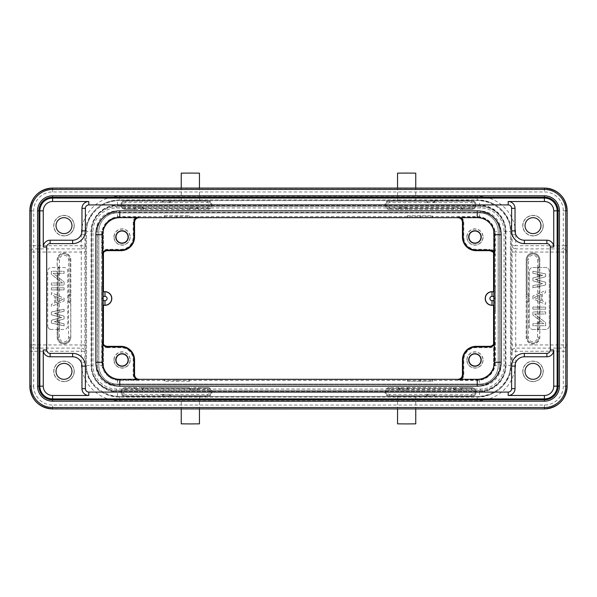 <?xml version="1.0" encoding="UTF-8"?>
<svg xmlns="http://www.w3.org/2000/svg" width="597" height="597" viewBox="0 0 597 597"><rect width="100%" height="100%" fill="white"/><g stroke="black" fill="none" stroke-linecap="round" stroke-linejoin="round"><path stroke-width="0.45" stroke-dasharray="2.98 2.24" d="M199.458 200.473L181.242 200.473L199.458 200.473L199.458 188.085M181.242 200.473L181.242 188.085M415.758 200.473L397.542 200.473L415.758 200.473L415.758 188.085M199.458 173.152L181.242 173.152M415.758 173.152L397.542 173.152M397.542 200.473L397.542 188.085M511.383 234.748A34.148 34.148 0 0 0 477.227 200.599L479.503 200.599A30.962 30.962 0 0 1 510.472 231.561L510.472 365.439A30.962 30.962 0 0 1 479.503 396.401L477.227 396.401A34.148 34.148 0 0 0 511.383 362.252L511.383 234.748L512.107 234.748L512.107 351.252L563.292 351.26L563.292 386.155A18.895 18.895 0 0 1 544.397 405.057L52.603 405.057L52.603 408.699L544.397 408.915M87.863 374.423A34.148 34.148 0 0 0 119.773 396.401L117.497 396.401A30.962 30.962 0 0 1 86.528 365.439L86.528 231.561A30.962 30.962 0 0 1 117.497 200.599L119.773 200.599A34.148 34.148 0 0 0 85.617 234.748L85.617 362.252A34.148 34.148 0 0 0 87.863 374.423M566.934 245.74L563.292 245.74L563.262 248.897L515.748 248.897L515.748 245.74L512.107 245.74C512.345 247.643 513.554 248.688 515.748 248.897L515.718 252.053L566.904 252.053L566.934 210.845A22.544 22.544 0 0 0 544.397 188.301L52.603 188.301A22.544 22.544 0 0 0 30.066 210.845L30.096 252.053L81.282 252.053L81.252 248.897A3.642 3.157 -0.9 0 0 84.893 245.748L84.893 234.748A34.872 34.872 0 0 1 119.773 199.876L119.773 200.599L477.227 200.599L477.227 199.876A34.872 34.872 0 0 1 512.107 234.748L515.748 234.748A38.521 38.521 0 0 0 477.227 196.234L119.773 196.234A38.521 38.521 0 0 0 81.252 234.748L81.252 248.897L33.738 248.897C31.551 249.106 30.335 250.158 30.096 252.053L30.096 344.947C30.335 346.842 31.551 347.894 33.738 348.103L81.252 348.103L81.252 362.252A38.521 38.521 0 0 0 119.773 400.766L477.227 400.766A38.521 38.521 0 0 0 515.748 362.252L515.748 348.103L563.262 348.103C565.449 347.894 566.665 346.842 566.904 344.947L566.904 252.053C566.665 250.158 565.449 249.106 563.262 248.897L563.262 344.947L515.718 344.947L515.748 348.103A3.642 3.157 179.1 0 0 512.107 351.252L512.107 362.252A34.872 34.872 0 0 1 477.227 397.124L119.773 397.124A34.872 34.872 0 0 1 84.893 362.252L84.893 245.748L33.708 245.74L33.708 210.845A18.895 18.895 0 0 1 52.603 191.943L544.397 191.943A18.895 18.895 0 0 1 563.292 210.845L563.292 245.74L515.748 245.74L515.748 234.748M117.497 205.152L117.497 200.599A30.962 30.962 0 0 0 86.528 231.561L86.528 365.439A30.962 30.962 0 0 0 117.497 396.401L479.503 396.401A30.962 30.962 0 0 0 510.472 365.439L510.472 231.561A30.962 30.962 0 0 0 479.503 200.599L117.497 200.599A30.962 30.962 0 0 0 86.528 231.561L91.087 231.561A26.41 26.41 0 0 1 117.497 205.152L479.503 205.152A26.41 26.41 0 0 1 505.913 231.561L510.472 231.561A30.962 30.962 0 0 0 479.503 200.599L479.503 205.152M478.622 379.498A17.306 17.306 0 0 0 493.018 369.342A14.059 14.059 0 0 0 493.57 365.439L493.57 344.275L493.57 365.439A14.059 14.059 0 0 1 479.503 379.498L117.497 379.498A14.059 14.059 0 0 1 103.43 365.439L103.43 344.275L103.43 365.439A14.059 14.059 0 0 0 103.982 369.342A17.306 17.306 0 0 1 102.468 362.252L102.468 311.044L101.535 311.044L101.535 285.956L102.468 285.956L102.468 234.748A17.306 17.306 0 0 1 103.982 227.658A14.059 14.059 0 0 1 117.497 217.502L479.503 217.502A14.059 14.059 0 0 1 493.57 231.561L493.57 252.725L493.57 231.561A14.059 14.059 0 0 0 493.018 227.658A17.306 17.306 0 0 1 494.532 234.748L494.532 285.956L495.465 285.956L495.465 311.044L494.532 311.044L494.532 362.252A17.306 17.306 0 0 1 493.018 369.342A14.059 14.059 0 0 1 479.503 379.498L117.497 379.498A14.059 14.059 0 0 1 103.982 369.342A17.306 17.306 0 0 0 118.378 379.498M493.57 291.672L493.57 305.328L493.57 291.672M118.378 217.502A17.306 17.306 0 0 0 103.982 227.658A14.059 14.059 0 0 0 103.43 231.561L103.43 252.725L103.43 231.561A14.059 14.059 0 0 1 117.497 217.502L164.317 217.472L164.317 215.726L189.525 215.726L189.525 217.472L407.475 217.472L407.475 215.726L432.683 215.726L432.683 217.472L479.503 217.502A14.059 14.059 0 0 1 493.018 227.658A17.306 17.306 0 0 0 478.622 217.502M103.43 305.328L103.43 291.672L103.43 305.328M479.503 379.498L479.503 384.155L117.497 384.155A18.716 18.716 0 0 1 98.781 365.439L98.781 231.561A18.716 18.716 0 0 1 117.497 212.845L479.503 212.845A18.716 18.716 0 0 1 498.219 231.561L498.219 365.439A18.716 18.716 0 0 1 479.503 384.155M117.497 379.498L117.497 384.155M494.301 344.245A5.186 5.186 0 0 0 494.943 341.76L494.316 341.775A4.575 4.575 0 0 1 494.301 342.178L494.301 362.252A17.074 17.074 0 0 1 477.227 379.326A17.074 17.074 0 0 0 494.301 362.252L494.301 234.748L494.532 285.956M164.317 217.472L189.525 217.472L164.317 217.472M164.936 379.326L189.324 379.356L189.525 381.274L164.317 381.274L164.317 379.528L164.936 379.326L119.773 379.326L477.227 379.326L432.064 379.326L432.683 379.528L432.683 381.274L407.475 381.274L407.676 379.356L432.064 379.326M407.475 217.472L432.683 217.472L407.475 217.472M494.301 252.755A5.186 5.186 0 0 1 494.943 255.24L494.943 234.748A17.709 17.709 0 0 0 477.227 217.039L457.877 217.039L457.892 217.659A4.575 4.575 0 0 1 458.295 217.674L477.227 217.674A17.074 17.074 0 0 1 494.301 234.748A17.074 17.074 0 0 0 477.227 217.674L135.31 217.674A5.94 5.94 0 0 0 133.183 222.226L133.183 237.024A12.276 12.276 0 0 1 120.907 249.3L107.251 249.3A5.94 5.94 0 0 0 102.699 251.427L102.677 255.24A4.575 4.575 0 0 1 102.699 254.822L102.699 234.748A17.074 17.074 0 0 1 119.773 217.674A17.074 17.074 0 0 0 102.699 234.748L102.699 362.252A17.074 17.074 0 0 0 119.773 379.326A17.074 17.074 0 0 1 102.699 362.252L102.468 311.044M189.525 381.274L164.317 381.274M188.898 379.326L408.102 379.326M407.475 381.274L432.683 381.274M483.077 359.976A8.127 8.127 0 0 1 474.951 368.103A8.127 8.127 0 0 1 466.824 359.976A8.127 8.127 0 0 1 474.951 351.849A8.127 8.127 0 0 1 483.077 359.976M494.943 341.76L494.943 362.252A17.709 17.709 0 0 1 477.227 379.961L457.877 379.961L458.295 379.326A4.575 4.575 0 0 1 457.877 379.349L461.69 379.326A5.94 5.94 0 0 0 463.817 374.774L463.817 359.976A12.276 12.276 0 0 1 476.093 347.7L489.749 347.7A5.94 5.94 0 0 0 494.301 345.573M494.301 341.76L494.301 291.269M494.532 311.044L494.301 305.731M495.465 285.956L495.465 311.044M117.497 217.502L117.497 212.845M479.503 217.502L479.503 212.845M102.699 291.672L102.468 285.956M101.535 311.044L101.535 285.956M102.699 305.328L102.699 305.731M101.632 234.748L101.632 362.252A18.141 18.141 0 0 0 119.773 380.386L477.227 380.386A18.141 18.141 0 0 0 495.368 362.252L495.368 234.748A18.141 18.141 0 0 0 477.227 216.614L119.773 216.614A18.141 18.141 0 0 0 101.632 234.748L102.057 234.748L102.057 255.24A5.186 5.186 0 0 1 102.699 252.755M102.699 254.822L102.057 255.24M102.662 291.672L102.662 305.328M136.638 379.326A5.186 5.186 0 0 0 139.123 379.961L119.773 379.961A17.709 17.709 0 0 1 102.057 362.252L102.057 341.76L102.699 342.178A4.575 4.575 0 0 1 102.677 341.76L102.699 345.573A5.94 5.94 0 0 0 107.251 347.7L107.251 346.335M477.227 386.155A23.91 23.91 0 0 0 501.137 362.252L501.137 234.748A23.91 23.91 0 0 0 477.227 210.845L119.773 210.845A23.91 23.91 0 0 0 95.863 234.748L95.863 362.252A23.91 23.91 0 0 0 119.773 386.155L477.227 386.155M88.804 392.08A3.418 3.418 0 0 1 85.393 388.662L85.393 366.118A12.753 12.753 0 0 0 72.64 353.372L50.103 353.372A3.418 3.418 0 0 1 46.685 349.954L46.685 247.046A3.418 3.418 0 0 1 50.103 243.628L72.64 243.628A12.753 12.753 0 0 0 85.393 230.882L85.393 208.338A3.418 3.418 0 0 1 88.804 204.92L508.196 204.92A3.418 3.418 0 0 1 511.607 208.338L511.607 230.882A12.753 12.753 0 0 0 524.36 243.628L546.897 243.628A3.418 3.418 0 0 1 550.315 247.046L550.315 349.954A3.418 3.418 0 0 1 546.897 353.372L524.36 353.372A12.753 12.753 0 0 0 511.607 366.118L511.607 388.662A3.418 3.418 0 0 1 508.196 392.08L88.804 392.08M39.857 386.155A12.753 12.753 0 0 0 52.603 398.908L544.397 398.908A12.753 12.753 0 0 0 557.143 386.155L557.143 210.845A12.753 12.753 0 0 0 544.397 198.092L52.603 198.092A12.753 12.753 0 0 0 39.857 210.845L39.857 386.155M38.827 210.845A13.783 13.783 0 0 1 52.603 197.062L544.397 197.062A13.783 13.783 0 0 1 558.173 210.845L558.173 386.155A13.783 13.783 0 0 1 544.397 399.938L52.603 399.938A13.783 13.783 0 0 1 38.827 386.155L38.932 210.845M543.113 371.356A10.104 10.104 0 0 1 533.009 381.461A10.104 10.104 0 0 1 522.905 371.356A10.104 10.104 0 0 1 533.009 361.252A10.104 10.104 0 0 1 543.113 371.356M74.095 371.356A10.104 10.104 0 0 1 63.991 381.461A10.104 10.104 0 0 1 53.887 371.356A10.104 10.104 0 0 1 63.991 361.252A10.104 10.104 0 0 1 74.095 371.356M543.113 225.644A10.104 10.104 0 0 1 533.009 235.748A10.104 10.104 0 0 1 522.905 225.644A10.104 10.104 0 0 1 533.009 215.539A10.104 10.104 0 0 1 543.113 225.644M74.095 225.644A10.104 10.104 0 0 1 63.991 235.748A10.104 10.104 0 0 1 53.887 225.644A10.104 10.104 0 0 1 63.991 215.539A10.104 10.104 0 0 1 74.095 225.644M415.758 396.527L397.542 396.527L415.758 396.527L415.758 408.915M199.458 396.527L181.242 396.527L199.458 396.527L199.458 408.915M199.458 423.848L181.242 423.848M181.242 396.527L181.242 408.915M415.758 423.848L397.542 423.848M397.542 396.527L397.542 408.915M532.897 329.462L545.643 329.462A3.642 3.642 0 0 0 549.292 325.82L549.292 271.18A3.642 3.642 0 0 0 545.643 267.538L532.897 267.538A3.642 3.642 0 0 0 529.255 271.18L529.255 325.82A3.642 3.642 0 0 0 532.897 329.462A3.642 3.642 0 0 1 529.255 325.82L529.255 271.18A3.642 3.642 0 0 1 532.897 267.538L545.643 267.538A3.642 3.642 0 0 1 549.292 271.18L549.292 325.82A3.642 3.642 0 0 1 545.643 329.462L532.897 329.462M545.643 276.702L535.337 279.463L545.643 282.232L535.337 279.463L545.643 276.702L545.643 273.941L532.897 271.18L532.897 273.247L542.666 275.321L532.897 273.247L532.897 271.18L545.643 273.941L545.643 276.702M545.643 284.993L545.643 282.232L545.643 284.993L532.897 287.754L545.643 284.993M532.897 285.679L532.897 287.754L532.897 285.679L542.666 283.612L532.897 280.844L542.666 283.612L532.897 285.679M532.897 278.083L532.897 280.844L532.897 278.083L542.666 275.321L532.897 278.083M532.897 296.037L532.897 298.806L545.643 304.328L545.643 302.254L542.389 300.873L542.389 293.97L545.643 292.59L545.643 290.515L532.897 296.037L545.643 290.515L545.643 292.59L542.389 293.97L542.389 300.873L545.643 302.254L545.643 304.328L532.897 298.806L532.897 296.037M532.897 309.164L545.643 309.164L545.643 307.089L532.897 307.089L532.897 309.164L545.643 309.164L545.643 307.089L532.897 307.089L532.897 309.164M534.524 314L545.643 314L545.643 311.925L532.897 311.925L532.897 315.037L543.748 323.664L532.897 323.664L532.897 325.738L545.643 325.738L545.643 322.634L534.524 314L545.643 322.634L545.643 325.738L532.897 325.738L532.897 323.664L543.748 323.664L532.897 315.037L532.897 311.925L545.643 311.925L545.643 314L534.524 314M541.307 300.53L533.979 297.425L541.307 294.314L541.307 300.53L533.979 297.425L541.307 294.314L541.307 300.53M477.227 400.766L477.227 396.401L119.773 396.401L119.773 400.766M479.503 391.848L479.503 396.401A30.962 30.962 0 0 0 510.472 365.439L505.913 365.439A26.41 26.41 0 0 1 479.503 391.848L117.497 391.848A26.41 26.41 0 0 1 91.087 365.439L91.087 231.561M117.497 396.401L117.497 391.848M86.528 365.439L91.087 365.439M30.066 351.26L33.708 351.26L33.738 348.103L33.738 344.947L30.096 344.947L30.066 386.155L33.708 386.155L33.708 351.26L84.893 351.26C84.655 349.357 83.446 348.312 81.252 348.103L81.282 344.947L33.738 344.947L33.708 245.74L30.066 245.74M51.357 329.462A3.642 3.642 0 0 1 47.708 325.82A3.642 3.642 0 0 0 51.357 329.462L64.103 329.462A3.642 3.642 0 0 0 67.745 325.82L67.745 271.18A3.642 3.642 0 0 0 64.103 267.538L51.357 267.538A3.642 3.642 0 0 0 47.708 271.18L47.708 325.82L47.708 271.18A3.642 3.642 0 0 1 51.357 267.538L64.103 267.538A3.642 3.642 0 0 1 67.745 271.18L67.745 325.82A3.642 3.642 0 0 1 64.103 329.462L51.357 329.462M51.357 320.298L61.663 317.537L51.357 314.768L61.663 317.537L51.357 320.298L51.357 323.059L64.103 325.82L64.103 323.753L54.334 321.679L64.103 323.753L64.103 325.82L51.357 323.059L51.357 320.298M51.357 312.007L51.357 314.768L51.357 312.007L64.103 309.246L51.357 312.007M64.103 311.321L64.103 309.246L64.103 311.321L54.334 313.388L64.103 316.156L54.334 313.388L64.103 311.321M64.103 318.917L64.103 316.156L64.103 318.917L54.334 321.679L64.103 318.917M64.103 300.963L64.103 298.194L51.357 292.672L51.357 294.746L54.611 296.127L54.611 303.03L51.357 304.41L51.357 306.485L64.103 300.963L51.357 306.485L51.357 304.41L54.611 303.03L54.611 296.127L51.357 294.746L51.357 292.672L64.103 298.194L64.103 300.963M64.103 287.836L51.357 287.836L51.357 289.911L64.103 289.911L64.103 287.836L51.357 287.836L51.357 289.911L64.103 289.911L64.103 287.836M62.476 283L51.357 283L51.357 285.075L64.103 285.075L64.103 281.963L53.252 273.336L64.103 273.336L64.103 271.262L51.357 271.262L51.357 274.366L62.476 283L51.357 274.366L51.357 271.262L64.103 271.262L64.103 273.336L53.252 273.336L64.103 281.963L64.103 285.075L51.357 285.075L51.357 283L62.476 283M55.693 296.47L63.021 299.575L55.693 302.686L55.693 296.47L63.021 299.575L55.693 302.686L55.693 296.47M533.009 235.89A10.246 10.246 0 0 0 543.255 225.644A10.246 10.246 0 0 0 533.009 215.398A10.246 10.246 0 0 0 522.763 225.644A10.246 10.246 0 0 0 533.009 235.89M533.009 233.614A7.97 7.97 0 0 1 525.039 225.644A7.97 7.97 0 0 1 533.009 217.674A7.97 7.97 0 0 1 540.979 225.644A7.97 7.97 0 0 1 533.009 233.614M63.991 235.89A10.246 10.246 0 0 0 74.237 225.644A10.246 10.246 0 0 0 63.991 215.398A10.246 10.246 0 0 0 53.745 225.644A10.246 10.246 0 0 0 63.991 235.89M63.991 233.614A7.97 7.97 0 0 1 56.021 225.644A7.97 7.97 0 0 1 63.991 217.674A7.97 7.97 0 0 1 71.961 225.644A7.97 7.97 0 0 1 63.991 233.614M533.009 381.602A10.246 10.246 0 0 0 543.255 371.356A10.246 10.246 0 0 0 533.009 361.11A10.246 10.246 0 0 0 522.763 371.356A10.246 10.246 0 0 0 533.009 381.602M533.009 379.326A7.97 7.97 0 0 1 525.039 371.356A7.97 7.97 0 0 1 533.009 363.386A7.97 7.97 0 0 1 540.979 371.356A7.97 7.97 0 0 1 533.009 379.326M63.991 381.602A10.246 10.246 0 0 0 74.237 371.356A10.246 10.246 0 0 0 63.991 361.11A10.246 10.246 0 0 0 53.745 371.356A10.246 10.246 0 0 0 63.991 381.602M63.991 379.326A7.97 7.97 0 0 1 56.021 371.356A7.97 7.97 0 0 1 63.991 363.386A7.97 7.97 0 0 1 71.961 371.356A7.97 7.97 0 0 1 63.991 379.326M107.251 347.7L120.907 347.7A12.276 12.276 0 0 1 133.183 359.976L133.183 374.774A5.94 5.94 0 0 0 135.31 379.326L139.123 379.349L139.123 379.961M139.086 379.349L139.123 379.349A4.575 4.575 0 0 1 138.705 379.326L139.086 379.349M102.057 341.76A5.186 5.186 0 0 0 102.699 344.245M130.176 359.976A8.127 8.127 0 0 1 122.049 368.103A8.127 8.127 0 0 1 113.923 359.976A8.127 8.127 0 0 1 122.049 351.849A8.127 8.127 0 0 1 130.176 359.976M114.079 359.976A7.97 7.97 0 0 0 122.049 367.939A7.97 7.97 0 0 0 130.019 359.976A7.97 7.97 0 0 0 122.049 352.006A7.97 7.97 0 0 0 114.079 359.976M457.877 379.961A5.186 5.186 0 0 0 460.362 379.326M494.943 255.24L494.301 254.822A4.575 4.575 0 0 1 494.323 255.24L494.301 251.427A5.94 5.94 0 0 0 489.749 249.3L489.749 250.665M483.077 237.024A8.127 8.127 0 0 1 474.951 245.151A8.127 8.127 0 0 1 466.824 237.024A8.127 8.127 0 0 1 474.951 228.897A8.127 8.127 0 0 1 483.077 237.024M457.877 217.674L432.064 217.674M407.475 215.726L432.683 215.726M408.102 217.674L188.898 217.674M164.317 215.726L189.525 215.726M102.057 234.748A17.709 17.709 0 0 1 119.773 217.039L139.123 217.039L139.123 217.651L135.31 217.674L138.705 217.674A4.575 4.575 0 0 1 139.123 217.651L138.705 217.674M130.176 237.024A8.127 8.127 0 0 1 122.049 245.151A8.127 8.127 0 0 1 113.923 237.024A8.127 8.127 0 0 1 122.049 228.897A8.127 8.127 0 0 1 130.176 237.024M139.123 217.039A5.186 5.186 0 0 0 136.638 217.674M460.362 217.674A5.186 5.186 0 0 0 457.877 217.039M466.981 237.024A7.97 7.97 0 0 0 474.951 244.994A7.97 7.97 0 0 0 482.921 237.024A7.97 7.97 0 0 0 474.951 229.061A7.97 7.97 0 0 0 466.981 237.024M114.079 237.024A7.97 7.97 0 0 0 122.049 244.994A7.97 7.97 0 0 0 130.019 237.024A7.97 7.97 0 0 0 122.049 229.061A7.97 7.97 0 0 0 114.079 237.024M466.981 359.976A7.97 7.97 0 0 0 474.951 367.939A7.97 7.97 0 0 0 482.921 359.976A7.97 7.97 0 0 0 474.951 352.006A7.97 7.97 0 0 0 466.981 359.976M493.57 365.439L498.219 365.439M493.57 231.561L498.219 231.561M103.43 231.561L98.781 231.561M103.43 365.439L98.781 365.439M479.503 212.89L117.497 212.89A18.671 18.671 0 0 0 98.826 231.561L98.826 365.439A18.671 18.671 0 0 0 117.497 384.11L479.503 384.11A18.671 18.671 0 0 0 498.174 365.439L498.174 231.561A18.671 18.671 0 0 0 479.503 212.89L117.497 212.89A18.671 18.671 0 0 0 98.826 231.561L98.826 365.439A18.671 18.671 0 0 0 117.49 384.11L479.503 384.11A18.671 18.671 0 0 0 498.174 365.439L498.174 231.561A18.671 18.671 0 0 0 479.51 212.89M480.413 384.565L116.587 384.565A19.126 19.126 0 0 1 97.46 365.439L97.46 231.561A19.126 19.126 0 0 1 116.587 212.435L480.413 212.435A19.126 19.126 0 0 1 499.54 231.561L499.54 365.439A19.126 19.126 0 0 1 480.413 384.565L116.587 384.565M116.587 207.95L116.587 206.584A24.977 24.977 0 0 0 91.61 231.561L91.542 231.561A25.044 25.044 0 0 1 116.587 206.517L480.413 206.517A25.044 25.044 0 0 1 505.458 231.561A25.955 25.955 0 0 0 479.503 205.607L117.497 205.607A25.955 25.955 0 0 0 91.542 231.561L91.542 365.439A25.955 25.955 0 0 0 117.497 391.393L479.503 391.393A25.955 25.955 0 0 0 505.458 365.439A25.044 25.044 0 0 1 480.413 390.483L116.587 390.483A25.044 25.044 0 0 1 91.542 365.439L91.542 231.561A25.955 25.955 0 0 1 117.497 205.607L479.51 205.607A25.955 25.955 0 0 1 505.458 231.561L505.458 365.439A25.955 25.955 0 0 1 479.503 391.393L117.49 391.393A25.955 25.955 0 0 1 91.542 365.439L91.61 365.439A24.977 24.977 0 0 0 116.587 390.416L116.587 389.05L480.413 389.05A23.611 23.611 0 0 0 504.025 365.439L504.025 231.561A23.611 23.611 0 0 0 480.413 207.95L116.587 207.95A23.611 23.611 0 0 0 92.975 231.561L92.975 365.439A23.611 23.611 0 0 0 116.587 389.05M480.413 389.05L480.413 390.416A24.977 24.977 0 0 0 505.39 365.439L505.39 231.561A24.977 24.977 0 0 0 480.413 206.584L480.413 207.95M398.751 388.431L400.938 388.431L400.938 387.535L389.572 387.52L407.803 387.543A2.276 2.276 135 0 1 407.624 388.431L405.602 389.893L400.206 389.796L398.751 388.431L389.572 388.431A3.642 3.642 0 0 0 385.931 392.08A3.642 3.642 0 0 1 389.572 388.431L471.533 388.431A3.642 3.642 0 0 1 475.182 392.08A3.642 3.642 0 0 1 471.533 395.721A3.642 3.642 0 0 0 475.182 392.08A3.642 3.642 0 0 0 471.533 388.431L460.175 388.431L460.175 387.535L462.451 387.543A2.276 2.276 135 0 1 462.265 388.431M398.58 387.625L400.856 389.901L405.609 389.901L407.885 387.625L455.578 387.52L405.527 387.535L405.527 388.431L407.624 388.431M407.714 388.431L455.578 388.431L455.571 387.535L471.533 387.52A4.552 4.552 0 0 1 476.093 392.08A4.552 4.552 0 0 1 471.533 396.632L435.206 396.527L432.929 394.251L435.034 395.721L471.533 395.721L389.572 395.721A3.642 3.642 0 0 1 385.931 392.08A3.642 3.642 0 0 0 389.572 395.721L428.258 395.721L428.258 396.617L425.982 396.609A2.276 2.276 -45 0 1 426.161 395.721M435.206 396.527L471.533 396.632M435.034 395.721L432.847 395.721L432.862 396.617L389.572 396.632A4.552 4.552 0 0 1 385.02 392.08A4.552 4.552 0 0 1 389.572 387.52M432.847 395.721L428.258 395.721M426.071 395.721L427.527 394.356L432.929 394.259L428.176 394.251L425.982 396.609M471.533 396.527A4.455 4.455 0 0 0 475.988 392.08A4.455 4.455 0 0 0 471.533 387.625L462.526 387.625L460.25 389.901L454.854 389.796L453.392 388.431M455.504 389.893L460.899 389.796L462.354 388.431M455.578 388.431L460.175 388.431M400.938 388.431L405.527 388.431M425.9 396.527L389.572 396.527A4.455 4.455 0 0 1 385.117 392.08A4.455 4.455 0 0 1 389.572 387.625M453.22 387.625L455.496 389.901M69.909 294.015L69.909 296.202L70.812 296.194L70.804 303.075A2.276 2.276 -135 0 1 69.909 302.888L69.909 259.792A5.918 5.918 0 0 0 63.521 253.897A5.918 5.918 0 0 0 58.073 259.792A5.918 5.918 0 0 1 63.991 253.874A5.918 5.918 0 0 1 69.909 259.792L69.909 294.015L68.543 295.478L68.446 300.873L68.446 296.127L70.722 293.843L70.819 296.202L70.819 259.792A6.828 6.828 0 0 0 63.991 252.964A6.828 6.828 0 0 0 57.163 259.792L57.178 266.605A2.276 2.276 45 0 1 58.073 266.784L58.073 268.881L57.17 268.881L57.178 321.246A2.276 2.276 45 0 1 58.073 321.432L58.073 275.657L59.528 273.553L59.439 268.157L58.073 266.784M69.909 302.985L68.446 300.873L70.722 303.157L70.722 337.208A6.731 6.731 0 0 1 63.991 343.939A6.731 6.731 0 0 1 57.26 337.208L57.163 328.119L57.163 337.208A6.828 6.828 0 0 0 63.991 344.036A6.828 6.828 0 0 0 70.819 337.208L70.812 300.798L69.909 300.798L69.909 302.888M58.073 266.695L58.073 337.208L58.073 328.119L57.17 328.119L57.17 323.522L58.073 323.522L58.073 321.432M69.909 337.208A5.918 5.918 0 0 1 63.991 343.126A5.918 5.918 0 0 1 58.073 337.208A5.918 5.918 0 0 0 64.461 343.103A5.918 5.918 0 0 0 69.909 337.208L68.543 337.208L68.543 301.522M69.909 296.202L69.909 300.798M57.26 330.477L59.536 328.201L59.536 323.447L57.26 321.171L57.26 275.829L59.536 273.553L59.536 268.799L57.26 266.523L57.26 259.792A6.731 6.731 0 0 1 63.991 253.061A6.731 6.731 0 0 1 70.722 259.792L70.722 293.843M58.073 275.657L58.073 268.881M58.073 328.119L58.073 323.522M58.073 321.343L59.528 323.447L59.439 328.843L58.073 330.305M57.26 275.829L57.163 273.478L58.073 273.478M198.249 388.431L207.428 388.431A3.642 3.642 0 0 1 211.069 392.08A3.642 3.642 0 0 0 207.428 388.431L125.467 388.431A3.642 3.642 0 0 0 121.818 392.08A3.642 3.642 0 0 0 125.467 395.721A3.642 3.642 0 0 1 121.818 392.08A3.642 3.642 0 0 0 125.467 395.721L161.966 395.721L163.421 394.356L168.824 394.251L164.071 394.259L161.794 396.527L125.467 396.527A4.455 4.455 0 0 1 121.012 392.08A4.455 4.455 0 0 1 125.467 387.625L134.474 387.625L136.75 389.901L141.504 389.901L143.78 387.625L189.115 387.625L191.391 389.901L196.144 389.901L198.42 387.625L207.428 387.625L198.338 387.543A2.276 2.276 135 0 1 198.159 388.431L196.794 389.796L191.398 389.893L189.286 388.431L141.422 388.431L141.422 387.535L143.698 387.543A2.276 2.276 135 0 1 143.519 388.431M207.428 387.52A4.552 4.552 0 0 1 211.98 392.08A4.552 4.552 0 0 1 207.428 396.632L171.1 396.527L168.824 394.251M171.1 396.527L207.428 396.632M134.474 387.625L136.825 387.52L136.825 388.431L125.467 388.431A3.642 3.642 0 0 0 121.818 392.08A3.642 3.642 0 0 1 125.467 388.431L125.467 389.796A2.276 2.276 0 0 0 123.206 392.371A2.276 2.276 0 0 0 125.467 394.356L125.467 395.721L207.428 395.721L168.742 395.721L168.742 396.617L161.869 396.609A2.276 2.276 -45 0 1 162.056 395.721L164.153 395.721L164.153 396.617L125.467 396.632A4.552 4.552 0 0 1 120.907 392.08A4.552 4.552 0 0 1 125.467 387.52L125.467 387.625M189.115 387.625L125.467 387.52M189.286 388.431L191.473 388.431L191.473 387.535L196.062 387.535L196.062 388.431L198.159 388.431M211.069 392.08A3.642 3.642 0 0 1 207.428 395.721A3.642 3.642 0 0 0 211.069 392.08M168.817 394.259L170.929 395.721M136.75 389.901L134.646 388.431M136.75 389.893L142.146 389.796L143.608 388.431M191.473 388.431L196.062 388.431M136.825 388.431L141.422 388.431M207.428 387.625A4.455 4.455 0 0 1 211.883 392.08A4.455 4.455 0 0 1 207.428 396.527M168.742 395.721L164.153 395.721M526.278 303.157L528.554 300.873L528.554 296.127L526.278 293.843L526.278 259.792A6.731 6.731 0 0 1 533.009 253.061A6.731 6.731 0 0 1 539.74 259.792L539.74 266.523L537.464 268.799L537.464 273.553L539.74 275.829L539.74 321.171L537.464 323.447L537.464 328.201L539.74 330.477L539.74 337.208A6.731 6.731 0 0 1 533.009 343.939A6.731 6.731 0 0 1 526.278 337.208L526.181 300.798L526.181 337.208A6.828 6.828 0 0 0 533.009 344.036A6.828 6.828 0 0 0 539.837 337.208L539.822 330.395A2.276 2.276 -135 0 1 538.927 330.216L537.561 328.843L537.472 323.447L538.927 321.343L538.927 273.478L539.83 273.478L539.822 275.754A2.276 2.276 -135 0 1 538.927 275.568M527.091 302.985L527.091 300.798L526.188 300.806L526.196 293.925A2.276 2.276 45 0 1 527.091 294.112L528.554 296.127L528.457 301.522L527.091 302.985L527.091 337.208A5.918 5.918 0 0 0 533.479 343.103A5.918 5.918 0 0 0 538.927 337.208A5.918 5.918 0 0 1 533.009 343.126A5.918 5.918 0 0 1 527.091 337.208L527.091 259.792A5.918 5.918 0 0 1 533.009 253.874A5.918 5.918 0 0 1 538.927 259.792A5.918 5.918 0 0 0 532.539 253.897A5.918 5.918 0 0 0 527.091 259.792L527.091 294.015M539.74 266.523L539.837 259.792A6.828 6.828 0 0 0 533.009 252.964A6.828 6.828 0 0 0 526.181 259.792L526.188 296.202L527.091 296.202L527.091 294.112M537.464 268.799L538.927 266.695L538.927 268.881L539.83 268.866L539.83 328.119L538.927 328.119L538.927 330.216M538.927 330.305L538.927 259.792A5.918 5.918 0 0 0 532.539 253.897A5.918 5.918 0 0 0 527.091 259.792L528.457 259.792A4.552 4.552 0 0 1 532.651 255.255A4.552 4.552 0 0 1 537.561 259.792L538.927 259.792L538.927 266.695M537.472 268.807L537.561 274.202L538.927 275.657M538.927 321.343L538.927 328.119M538.927 268.881L538.927 273.478M539.74 321.171L539.837 323.522L538.927 323.522M527.091 300.798L527.091 296.202M462.526 209.375L460.25 207.099L455.496 207.099L453.22 209.375L405.527 209.48L453.302 209.457A2.276 2.276 -45 0 1 453.481 208.569L455.504 207.107L460.899 207.204L462.354 208.569L471.533 208.569A3.642 3.642 0 0 0 475.182 204.92A3.642 3.642 0 0 1 471.533 208.569A3.642 3.642 0 0 0 475.182 204.92A3.642 3.642 0 0 0 471.533 201.279A3.642 3.642 0 0 1 475.182 204.92A3.642 3.642 0 0 0 471.533 201.279L389.572 201.279A3.642 3.642 0 0 0 385.931 204.92A3.642 3.642 0 0 1 389.572 201.279L426.071 201.279L427.527 202.644L432.929 202.741L435.206 200.473L471.533 200.473A4.455 4.455 0 0 1 475.988 204.92A4.455 4.455 0 0 1 471.533 209.375L460.175 209.48L471.533 209.375M407.714 208.569L405.527 208.569L405.527 209.465L398.662 209.457A2.276 2.276 -45 0 1 398.841 208.569L400.863 207.107L406.258 207.204L407.714 208.569L453.392 208.569M407.885 209.375L405.609 207.099L400.856 207.099L398.58 209.375L389.572 209.375L400.938 209.465L400.938 208.569L398.841 208.569M389.572 209.48A4.552 4.552 0 0 1 385.02 204.92A4.552 4.552 0 0 1 389.572 200.368L425.9 200.473L428.183 202.741M425.9 200.473L389.572 200.368M426.071 201.279L428.258 201.279L428.258 200.383L435.131 200.391A2.276 2.276 135 0 1 434.944 201.279L432.847 201.279L432.847 200.383L471.533 200.368A4.552 4.552 0 0 1 476.093 204.92A4.552 4.552 0 0 1 471.533 209.48M462.354 208.569L460.175 208.569L460.175 209.465L455.578 209.465L455.578 208.569L453.481 208.569M398.751 208.569L389.572 208.569A3.642 3.642 0 0 1 385.931 204.92A3.642 3.642 0 0 0 389.572 208.569L471.533 208.569L471.533 207.204A2.276 2.276 0 0 0 473.794 204.629A2.276 2.276 0 0 0 471.533 202.644L471.533 201.279L434.944 201.279M435.034 201.279L433.579 202.644L428.176 202.749M460.175 208.569L455.578 208.569M405.527 208.569L400.938 208.569M389.572 209.375A4.455 4.455 0 0 1 385.117 204.92A4.455 4.455 0 0 1 389.572 200.473M428.258 201.279L432.847 201.279M198.249 208.569L196.062 208.569L196.062 209.465L207.428 209.48L189.197 209.457A2.276 2.276 -45 0 1 189.376 208.569L191.398 207.107L196.794 207.204L198.249 208.569L207.428 208.569A3.642 3.642 0 0 0 211.069 204.92A3.642 3.642 0 0 1 207.428 208.569L125.467 208.569A3.642 3.642 0 0 1 121.818 204.92A3.642 3.642 0 0 1 125.467 201.279A3.642 3.642 0 0 0 121.818 204.92A3.642 3.642 0 0 0 125.467 208.569L136.825 208.569L136.825 209.465L134.549 209.457A2.276 2.276 -45 0 1 134.735 208.569M198.42 209.375L196.144 207.099L191.391 207.099L189.115 209.375L141.422 209.48L191.473 209.465L191.473 208.569L189.376 208.569M189.286 208.569L141.422 208.569L141.429 209.465L125.467 209.48A4.552 4.552 0 0 1 120.907 204.92A4.552 4.552 0 0 1 125.467 200.368L161.794 200.473L164.071 202.749L161.966 201.279L125.467 201.279L207.428 201.279A3.642 3.642 0 0 1 211.069 204.92A3.642 3.642 0 0 0 207.428 201.279L168.742 201.279L168.742 200.383L171.018 200.391A2.276 2.276 135 0 1 170.839 201.279M161.794 200.473L125.467 200.368M161.966 201.279L164.153 201.279L164.138 200.383L207.428 200.368A4.552 4.552 0 0 1 211.98 204.92A4.552 4.552 0 0 1 207.428 209.48M164.153 201.279L168.742 201.279M170.929 201.279L169.473 202.644L164.071 202.741L168.824 202.749L171.018 200.391M125.467 200.473A4.455 4.455 0 0 0 121.012 204.92A4.455 4.455 0 0 0 125.467 209.375L134.474 209.375L136.75 207.099L142.146 207.204L143.608 208.569M141.496 207.107L136.101 207.204L134.646 208.569M141.422 208.569L136.825 208.569M196.062 208.569L191.473 208.569M171.1 200.473L207.428 200.473A4.455 4.455 0 0 1 211.883 204.92A4.455 4.455 0 0 1 207.428 209.375M143.78 209.375L141.504 207.099M119.773 196.234L119.773 199.876L477.227 199.876L477.227 196.234M119.773 200.599L477.227 200.599M505.913 231.561L505.913 365.439M164.518 379.356L164.518 381.065M189.324 381.065L189.324 379.356M407.676 379.356L407.676 381.065M432.482 381.065L432.482 379.356M463.817 374.774L462.451 374.774M462.451 359.976L463.817 359.976M476.093 347.7L476.093 346.335M489.749 346.335L489.749 347.7M494.391 310.903L495.323 310.903M495.323 286.097L494.391 286.097M102.609 286.097L101.677 286.097M101.677 310.903L102.609 310.903M102.662 298.604L101.788 298.604M101.788 298.396L102.662 298.396M101.632 362.252L102.057 362.252M52.603 408.915L52.603 408.699A22.544 22.544 0 0 1 30.066 386.155L29.85 386.155M544.397 405.057L544.397 408.699A22.544 22.544 0 0 0 566.934 386.155L566.904 344.947L563.262 344.947L563.292 351.26L566.934 351.26M567.15 386.155L563.292 386.155M563.292 210.845L567.15 210.845M544.397 188.085L544.397 191.943M52.603 191.943L52.603 188.085M29.85 210.845L33.708 210.845M33.708 386.155A18.895 18.895 0 0 0 52.603 405.057M84.931 344.947L81.282 344.947L81.282 252.053L84.931 252.053M85.617 362.252L81.252 362.252M81.252 234.748L85.617 234.748M477.227 396.401L119.773 396.401M515.748 362.252L511.383 362.252M512.069 252.053L515.718 252.053L515.718 344.947L512.069 344.947M543.255 225.644A10.246 10.246 0 0 1 533.009 235.89A10.246 10.246 0 0 1 522.763 225.644A10.246 10.246 0 0 1 533.009 215.398A10.246 10.246 0 0 1 543.255 225.644M74.237 225.644A10.246 10.246 0 0 1 63.991 235.89A10.246 10.246 0 0 1 53.745 225.644A10.246 10.246 0 0 1 63.991 215.398A10.246 10.246 0 0 1 74.237 225.644M522.763 371.356A10.246 10.246 0 0 0 533.009 381.602A10.246 10.246 0 0 0 543.255 371.356A10.246 10.246 0 0 0 533.009 361.11A10.246 10.246 0 0 0 522.763 371.356M74.237 371.356A10.246 10.246 0 0 1 63.991 381.602A10.246 10.246 0 0 1 53.745 371.356A10.246 10.246 0 0 1 63.991 361.11A10.246 10.246 0 0 1 74.237 371.356M119.773 379.961L119.773 380.386M477.227 380.386L477.227 379.961M134.549 374.774L133.183 374.774M133.183 359.976L134.549 359.976M120.907 346.335L120.907 347.7M176.809 380.961L176.809 379.453M177.025 379.453L177.025 380.961M419.975 380.961L419.975 379.453M420.191 379.453L420.191 380.961M494.943 362.252L495.368 362.252M495.368 234.748L494.943 234.748M495.212 298.604L494.338 298.604M494.338 298.396L495.212 298.396M461.69 217.674A5.94 5.94 0 0 1 463.817 222.226L463.817 237.024A12.276 12.276 0 0 0 476.093 249.3L489.749 249.3M432.482 217.644L432.482 215.935M407.676 215.935L407.676 217.644M189.324 217.644L189.324 215.935M164.518 215.935L164.518 217.644M133.183 222.226L134.549 222.226M134.549 237.024L133.183 237.024M120.907 249.3L120.907 250.665M107.251 250.665L107.251 249.3M119.773 216.614L119.773 217.039M477.227 217.039L477.227 216.614M476.093 250.665L476.093 249.3M463.817 237.024L462.451 237.024M462.451 222.226L463.817 222.226M420.191 216.039L420.191 217.547M419.975 217.547L419.975 216.039M177.025 216.039L177.025 217.547M176.809 217.547L176.809 216.039M97.46 365.439L97.393 365.439A19.194 19.194 0 0 0 116.587 384.632L116.587 385.998L480.413 385.998L480.413 384.632A19.194 19.194 0 0 0 499.607 365.439L499.54 365.439M116.587 385.998A20.559 20.559 0 0 1 96.027 365.439L96.027 231.561A20.559 20.559 0 0 1 116.587 211.002L480.413 211.002A20.559 20.559 0 0 1 500.973 231.561L500.973 365.439A20.559 20.559 0 0 1 480.413 385.998M92.975 365.439L91.61 365.439L91.61 231.561L92.975 231.561M116.587 390.483L480.413 390.483M504.025 231.561L505.39 231.561L505.39 365.439L504.025 365.439M480.413 206.517L116.587 206.517M500.973 365.439L499.607 365.439L499.607 231.561L500.973 231.561M499.54 231.561L499.607 231.561A19.194 19.194 0 0 0 480.413 212.368L480.413 212.435M480.413 211.002L480.413 212.368L116.587 212.368L116.587 211.002M116.587 212.435L116.587 212.368A19.194 19.194 0 0 0 97.393 231.561L97.46 231.561M96.027 231.561L97.393 231.561L97.393 365.439L96.027 365.439M434.944 395.721A2.276 2.276 45 0 1 435.131 396.609M406.258 389.796L454.854 389.796M460.899 389.796L471.533 389.796A2.276 2.276 0 0 1 472.115 394.281A2.276 2.276 0 0 1 471.533 394.356L433.579 394.356M427.527 394.356L389.572 394.356A2.276 2.276 0 0 1 388.99 389.878A2.276 2.276 0 0 1 389.572 389.796L400.206 389.796M398.841 388.431A2.276 2.276 -135 0 1 398.662 387.543M389.572 389.796L389.572 388.431M471.533 388.431L471.533 389.796M471.533 394.356L471.533 395.721M389.572 395.721L389.572 394.356M453.481 388.431A2.276 2.276 -135 0 1 453.302 387.543M69.909 294.112A2.276 2.276 -45 0 1 70.804 293.925M58.073 330.216A2.276 2.276 135 0 1 57.178 330.395M59.439 328.843L59.439 337.208A4.552 4.552 0 0 0 64.349 341.745A4.552 4.552 0 0 0 68.543 337.208M59.439 322.798L59.439 274.202M59.439 268.157L59.439 259.792A4.552 4.552 0 0 1 63.633 255.255A4.552 4.552 0 0 1 68.543 259.792L68.543 295.478M68.543 259.792L69.909 259.792M58.073 259.792L59.439 259.792M59.439 337.208L58.073 337.208M58.073 275.568A2.276 2.276 135 0 1 57.178 275.754M196.794 389.796L207.428 389.796A2.276 2.276 0 0 1 208.01 394.281A2.276 2.276 0 0 1 207.428 394.356L169.473 394.356M163.421 394.356L125.467 394.356M125.467 389.796L136.101 389.796M142.146 389.796L190.741 389.796M189.376 388.431A2.276 2.276 -135 0 1 189.197 387.543M207.428 388.431L207.428 389.796M170.839 395.721A2.276 2.276 45 0 1 171.018 396.609M207.428 394.356L207.428 395.721M134.735 388.431A2.276 2.276 -135 0 1 134.549 387.543M528.457 295.478L528.457 259.792M537.561 259.792L537.561 268.157M537.561 274.202L537.561 322.798M537.561 328.843L537.561 337.208A4.552 4.552 0 0 1 533.367 341.745A4.552 4.552 0 0 1 528.457 337.208L528.457 301.522M527.091 302.888A2.276 2.276 135 0 1 526.196 303.075M528.457 337.208L527.091 337.208M538.927 337.208L537.561 337.208M538.927 266.784A2.276 2.276 -45 0 1 539.822 266.605M538.927 321.432A2.276 2.276 -45 0 1 539.822 321.246M454.854 207.204L406.258 207.204M400.206 207.204L389.572 207.204A2.276 2.276 0 0 1 388.99 202.719A2.276 2.276 0 0 1 389.572 202.644L427.527 202.644M433.579 202.644L471.533 202.644M471.533 207.204L460.899 207.204M462.265 208.569A2.276 2.276 45 0 1 462.451 209.457M389.572 208.569L389.572 207.204M426.161 201.279A2.276 2.276 -135 0 1 425.982 200.391M389.572 202.644L389.572 201.279M407.624 208.569A2.276 2.276 45 0 1 407.803 209.457M190.741 207.204L142.146 207.204M136.101 207.204L125.467 207.204A2.276 2.276 0 0 1 124.885 202.719A2.276 2.276 0 0 1 125.467 202.644L163.421 202.644M169.473 202.644L207.428 202.644A2.276 2.276 0 0 1 208.01 207.122A2.276 2.276 0 0 1 207.428 207.204L196.794 207.204M198.159 208.569A2.276 2.276 45 0 1 198.338 209.457M207.428 207.204L207.428 208.569M125.467 208.569L125.467 207.204M162.056 201.279A2.276 2.276 -135 0 1 161.869 200.391M143.519 208.569A2.276 2.276 45 0 1 143.698 209.457M207.428 201.279L207.428 202.644M125.467 202.644L125.467 201.279"/><path stroke-width="0.9" d="M199.458 188.085L199.458 173.152L190.353 173.07L181.242 173.152L181.242 188.085M397.542 188.085L397.542 173.152L406.647 173.07L415.758 173.152L415.758 188.085M493.57 252.725L493.57 291.672L493.57 252.725M493.57 305.328L493.57 344.275L493.57 305.328M103.43 344.275L103.43 305.328L103.43 344.275M103.43 291.672L103.43 252.725L103.43 291.672M460.362 379.326A5.186 5.186 0 0 0 463.063 374.774L463.063 359.976A13.022 13.022 0 0 1 476.093 346.947L489.749 346.947A5.186 5.186 0 0 0 494.301 344.245M102.699 291.269L102.699 254.822A4.575 4.575 0 0 1 107.251 250.665L120.907 250.665L120.907 250.053L107.251 250.053A5.186 5.186 0 0 0 102.699 252.755M102.699 305.328L104.975 305.328A6.828 6.828 0 0 0 111.803 298.5A6.828 6.828 0 0 0 104.975 291.672L102.699 291.672M494.301 362.252L494.301 234.748A17.074 17.074 0 0 0 477.227 217.674L119.773 217.674A17.074 17.074 0 0 0 102.699 234.748L102.699 362.252A17.074 17.074 0 0 0 119.773 379.326L477.227 379.326A17.074 17.074 0 0 0 494.301 362.252L501.137 362.252A23.91 23.91 0 0 1 477.227 386.155L119.773 386.155A23.91 23.91 0 0 1 95.863 362.252L95.863 234.748A23.91 23.91 0 0 1 119.773 210.845L477.227 210.845A23.91 23.91 0 0 1 501.137 234.748L501.137 362.252M50.103 353.372L50.103 356.79L72.64 356.79A9.336 9.336 0 0 1 81.976 366.118L81.976 388.662L85.393 388.662A3.418 3.418 0 0 0 88.804 392.08L508.196 392.08A3.418 3.418 0 0 0 511.607 388.662L511.607 366.118A12.753 12.753 0 0 1 524.36 353.372L546.897 353.372A3.418 3.418 0 0 0 550.315 349.954L550.315 247.046A3.418 3.418 0 0 0 546.897 243.628L524.36 243.628A12.753 12.753 0 0 1 511.607 230.882L511.607 208.338A3.418 3.418 0 0 0 508.196 204.92L88.804 204.92A3.418 3.418 0 0 0 85.393 208.338L85.393 230.882A12.753 12.753 0 0 1 72.64 243.628L50.103 243.628A3.418 3.418 0 0 0 46.685 247.046L46.685 349.954A3.418 3.418 0 0 0 50.103 353.372L72.64 353.372A12.753 12.753 0 0 1 85.393 366.118L85.393 388.662A3.418 3.418 0 0 0 88.804 392.08L88.804 395.49L52.603 395.49L52.603 398.908A12.753 12.753 0 0 1 39.857 386.155L39.857 210.845A12.753 12.753 0 0 1 52.603 198.092L544.397 198.092A12.753 12.753 0 0 1 557.143 210.845L557.143 386.155A12.753 12.753 0 0 1 544.397 398.908L52.603 398.908M533.009 379.326A7.97 7.97 0 0 0 540.979 371.356A7.97 7.97 0 0 0 533.009 363.386A7.97 7.97 0 0 0 525.039 371.356A7.97 7.97 0 0 0 533.009 379.326M533.009 233.614A7.97 7.97 0 0 0 540.979 225.644A7.97 7.97 0 0 0 533.009 217.674A7.97 7.97 0 0 0 525.039 225.644A7.97 7.97 0 0 0 533.009 233.614M63.991 217.674A7.97 7.97 0 0 0 56.021 225.644A7.97 7.97 0 0 0 63.991 233.614A7.97 7.97 0 0 0 71.961 225.644A7.97 7.97 0 0 0 63.991 217.674M63.991 363.386A7.97 7.97 0 0 0 56.021 371.356A7.97 7.97 0 0 0 63.991 379.326A7.97 7.97 0 0 0 71.961 371.356A7.97 7.97 0 0 0 63.991 363.386M181.242 408.915L181.242 423.848L190.353 423.93L199.458 423.848L199.458 408.915M397.542 408.915L397.542 423.848L406.647 423.93L415.758 423.848L415.758 408.915M102.699 344.245A5.186 5.186 0 0 0 107.251 346.947L120.907 346.947A13.022 13.022 0 0 1 133.937 359.976L133.937 374.774A5.186 5.186 0 0 0 136.638 379.326M115.773 359.976A6.269 6.269 0 0 0 122.049 366.245A6.269 6.269 0 0 0 128.318 359.976A6.269 6.269 0 0 0 122.049 353.7A6.269 6.269 0 0 0 115.773 359.976M128.079 359.976A6.037 6.037 0 0 1 122.049 366.006A6.037 6.037 0 0 1 116.012 359.976A6.037 6.037 0 0 1 122.049 353.939A6.037 6.037 0 0 1 128.079 359.976M468.682 359.976A6.269 6.269 0 0 0 474.951 366.245A6.269 6.269 0 0 0 481.227 359.976A6.269 6.269 0 0 0 474.951 353.7A6.269 6.269 0 0 0 468.682 359.976M494.301 291.672L492.025 291.672A6.828 6.828 0 0 0 485.197 298.5A6.828 6.828 0 0 0 492.025 305.328L494.301 305.328M136.638 217.674A5.186 5.186 0 0 0 133.937 222.226L133.937 237.024L134.549 237.024L134.549 222.226A4.575 4.575 0 0 1 138.705 217.674L164.936 217.674M133.937 237.024A13.022 13.022 0 0 1 120.907 250.053M115.773 237.024A6.269 6.269 0 0 0 122.049 243.3A6.269 6.269 0 0 0 128.318 237.024A6.269 6.269 0 0 0 122.049 230.755A6.269 6.269 0 0 0 115.773 237.024M494.301 252.755A5.186 5.186 0 0 0 489.749 250.053L476.093 250.053A13.022 13.022 0 0 1 463.063 237.024L463.063 222.226A5.186 5.186 0 0 0 460.362 217.674M468.682 237.024A6.269 6.269 0 0 0 474.951 243.3A6.269 6.269 0 0 0 481.227 237.024A6.269 6.269 0 0 0 474.951 230.755A6.269 6.269 0 0 0 468.682 237.024M480.988 237.024A6.037 6.037 0 0 1 474.951 243.061A6.037 6.037 0 0 1 468.921 237.024A6.037 6.037 0 0 1 474.951 230.994A6.037 6.037 0 0 1 480.988 237.024M128.079 237.024A6.037 6.037 0 0 1 122.049 243.061A6.037 6.037 0 0 1 116.012 237.024A6.037 6.037 0 0 1 122.049 230.994A6.037 6.037 0 0 1 128.079 237.024M480.988 359.976A6.037 6.037 0 0 1 474.951 366.006A6.037 6.037 0 0 1 468.921 359.976A6.037 6.037 0 0 1 474.951 353.939A6.037 6.037 0 0 1 480.988 359.976M463.063 359.976L462.451 359.976L462.451 374.774A4.575 4.575 0 0 1 458.295 379.326M457.914 379.349C460.668 379.058 462.182 377.535 462.451 374.774L463.063 374.774M489.749 346.947L489.749 346.335L476.093 346.335L476.093 346.947M494.301 342.178A4.575 4.575 0 0 1 489.749 346.335L476.093 346.335A13.641 13.641 0 0 0 462.451 359.976L462.451 374.774M501.137 234.748L494.301 234.748M477.227 217.674L477.227 210.845M119.773 210.845L119.773 217.674M102.699 234.748L95.863 234.748M95.863 362.252L102.699 362.252M119.773 379.326L119.773 386.155M477.227 386.155L477.227 379.326M508.196 395.49L508.196 392.08A3.418 3.418 0 0 0 511.607 388.662L515.024 388.662A6.828 6.828 0 0 1 508.196 395.49L544.397 395.49L544.397 398.908M515.024 388.662L515.024 366.118A9.336 9.336 0 0 1 524.36 356.79L546.897 356.79A6.828 6.828 0 0 0 553.732 349.954L553.732 386.155A9.336 9.336 0 0 1 544.397 395.49M553.732 386.155L557.143 386.155M511.607 230.882L515.024 230.882L515.024 208.338A6.828 6.828 0 0 0 508.196 201.51L544.397 201.51L544.397 198.092A12.753 12.753 0 0 1 557.143 210.845L553.732 210.845L553.732 247.046L550.315 247.046A3.418 3.418 0 0 0 546.897 243.628L546.897 240.21L524.36 240.21L524.36 243.628M550.315 349.954L553.732 349.954M546.897 356.79L546.897 353.372M524.36 353.372L524.36 356.79M515.024 366.118L511.607 366.118M524.36 240.21A9.336 9.336 0 0 1 515.024 230.882M553.732 247.046A6.828 6.828 0 0 0 546.897 240.21M544.397 201.51A9.336 9.336 0 0 1 553.732 210.845M515.024 208.338L511.607 208.338A3.418 3.418 0 0 0 508.196 204.92L508.196 201.51M85.393 208.338L81.976 208.338L81.976 230.882A9.336 9.336 0 0 1 72.64 240.21L50.103 240.21A6.828 6.828 0 0 0 43.268 247.046L43.268 210.845L39.857 210.845A12.753 12.753 0 0 1 52.603 198.092L52.603 201.51L88.804 201.51L88.804 204.92M88.804 201.51A6.828 6.828 0 0 0 81.976 208.338M43.268 210.845A9.336 9.336 0 0 1 52.603 201.51M81.976 230.882L85.393 230.882A12.753 12.753 0 0 1 72.64 243.628L72.64 240.21M50.103 240.21L50.103 243.628A3.418 3.418 0 0 0 46.685 247.046L43.268 247.046M39.857 386.155L43.268 386.155L43.268 349.954L46.685 349.954M43.268 349.954A6.828 6.828 0 0 0 50.103 356.79M81.976 388.662A6.828 6.828 0 0 0 88.804 395.49M52.603 395.49A9.336 9.336 0 0 1 43.268 386.155M72.64 356.79L72.64 353.372A12.753 12.753 0 0 1 85.393 366.118L81.976 366.118M37.566 386.155L38.932 386.155A13.671 13.671 0 0 0 52.603 399.826L544.397 399.826A13.671 13.671 0 0 0 558.068 386.155L558.068 210.845A13.671 13.671 0 0 0 544.397 197.174L52.603 197.174A13.671 13.671 0 0 0 38.932 210.845L37.566 210.845A15.037 15.037 0 0 1 52.603 195.801L52.603 197.174L544.397 197.174L544.397 195.801A15.037 15.037 0 0 1 559.434 210.845L559.434 386.155A15.037 15.037 0 0 1 544.397 401.199L52.603 401.199A15.037 15.037 0 0 1 37.566 386.155L37.566 210.845M565.784 386.155A21.388 21.388 0 0 1 544.397 407.55L52.603 407.55A21.388 21.388 0 0 1 31.216 386.155L31.216 210.845A21.388 21.388 0 0 1 52.603 189.45L544.397 189.45A21.388 21.388 0 0 1 565.784 210.845L565.784 386.155L567.15 386.155A22.753 22.753 0 0 1 544.397 408.915L544.397 407.55M52.603 195.801L544.397 195.801M567.15 386.155L567.15 210.845L567.15 386.155C565.799 399.975 558.217 407.564 544.397 408.915L52.603 408.915A22.753 22.753 0 0 1 29.85 386.155L29.85 210.845A22.753 22.753 0 0 1 52.603 188.085L544.397 188.085A22.753 22.753 0 0 1 567.15 210.845L565.784 210.845M544.397 189.45L544.397 188.085L52.603 188.085L52.603 189.45M31.216 210.845L29.85 210.845L29.85 386.155L31.216 386.155M52.603 407.55L52.603 408.915L544.397 408.915M544.397 401.199L544.397 399.826L52.603 399.826L52.603 401.199M38.932 386.155L38.932 210.845L38.932 386.155C39.745 394.46 44.297 399.02 52.603 399.826M544.397 399.826L544.397 399.826C552.695 399.02 557.255 394.46 558.068 386.155L559.434 386.155M559.434 210.845L558.068 210.845L558.068 386.155M138.705 379.326A4.575 4.575 0 0 1 134.549 374.774L134.549 359.976A13.641 13.641 0 0 0 120.907 346.335L107.251 346.335A4.575 4.575 0 0 1 102.699 342.178M102.677 341.797C102.96 344.551 104.49 346.066 107.251 346.335L107.251 346.947M133.937 374.774L134.549 374.774L134.549 359.976L133.937 359.976M134.549 359.976L134.549 359.976C133.743 351.685 129.198 347.141 120.907 346.335L107.251 346.335M120.907 346.947L120.907 346.335M492.025 291.672L494.301 291.806M494.301 300.634L492.025 300.634L492.025 305.194A6.694 6.694 -118.8 0 1 485.339 298.5A6.694 6.694 -118.8 0 1 492.025 291.806L492.025 296.366L494.301 296.366M492.025 300.634A2.134 2.134 -118.8 0 1 489.891 298.5A2.134 2.134 -118.8 0 1 492.025 296.366M494.301 305.194L492.025 305.328M476.093 250.053L476.093 250.665L489.749 250.665A4.575 4.575 0 0 1 494.301 254.822M139.086 217.651C136.332 217.942 134.818 219.465 134.549 222.226L133.937 222.226M107.251 250.053L107.251 250.665L120.907 250.665A13.641 13.641 0 0 0 134.549 237.024L134.549 222.226M494.323 255.203C493.443 253.815 495.92 252.762 489.749 250.665L489.749 250.053M463.063 222.226L462.451 222.226L462.451 237.024A13.641 13.641 0 0 0 476.093 250.665L489.749 250.665M458.295 217.674A4.575 4.575 0 0 1 462.451 222.226L462.451 237.024L463.063 237.024M102.699 291.806L104.975 291.672M104.975 305.328L104.975 305.194A6.694 6.694 61.2 0 0 111.661 298.5A6.694 6.694 61.2 0 0 104.975 291.806L104.975 296.366L102.699 296.366M102.699 305.194L104.975 305.194L104.975 300.634A2.134 2.134 61.2 0 0 107.109 298.5A2.134 2.134 61.2 0 0 104.975 296.366M102.699 300.634L104.975 300.634M476.093 346.335C467.802 347.141 463.257 351.685 462.451 359.976M489.749 346.335C492.495 346.073 494.017 344.573 494.323 341.835M38.932 210.845C39.745 202.54 44.297 197.98 52.603 197.174M567.15 210.845C565.799 197.025 558.217 189.436 544.397 188.085M52.603 188.085C38.783 189.436 31.201 197.025 29.85 210.845M29.85 386.155C31.201 399.975 38.783 407.564 52.603 408.915M544.397 197.174C552.695 197.98 557.255 202.54 558.068 210.845M139.086 379.349C136.332 379.058 134.818 377.535 134.549 374.774M120.907 250.665C129.198 249.859 133.743 245.315 134.549 237.024M102.677 255.203C102.96 252.449 104.49 250.934 107.251 250.665M462.451 237.024C463.257 245.315 467.802 249.859 476.093 250.665M462.451 222.226C462.19 219.487 460.69 217.965 457.951 217.659"/></g></svg>
